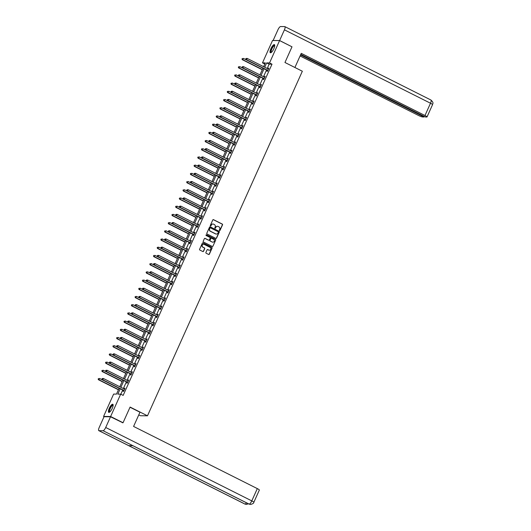 <?xml version="1.0" encoding="UTF-8"?>
<svg xmlns="http://www.w3.org/2000/svg" width="531" height="531" viewBox="0 0 531 531"><rect width="100%" height="100%" fill="white"/><g stroke="black" fill="none" stroke-linecap="round" stroke-linejoin="round"><path stroke-width="0.8" d="M219.569 230.514A0.398 0.378 90.5 0 0 220.073 230.328L222.535 224.839A0.571 0.538 90.5 0 0 222.283 224.075L213.502 219.668A0.571 0.538 90.5 0 0 212.785 219.94L210.316 225.423A0.398 0.378 90.5 0 0 210.654 225.994A0.398 0.378 90.5 0 0 210.999 225.768L211.318 225.058A1.832 1.726 90.5 0 1 213.621 224.188L214.351 224.553A1.832 1.726 90.5 0 1 215.174 226.989L214.856 227.699A0.398 0.378 90.5 0 0 215.188 228.277A0.398 0.378 90.5 0 0 215.533 228.045L215.858 227.334A1.832 1.726 90.5 0 1 218.161 226.465L218.891 226.837A1.832 1.726 90.5 0 1 219.708 229.273L219.389 229.983A0.398 0.378 90.5 0 0 219.569 230.514M219.628 230.54A0.398 0.378 90.5 0 0 219.88 230.321L222.35 224.839A0.571 0.538 90.5 0 0 222.091 224.075L213.309 219.661A0.571 0.538 90.5 0 0 213.183 219.622M210.561 225.98A0.398 0.378 90.5 0 0 210.807 225.768L211.318 225.058M215.095 228.264A0.398 0.378 90.5 0 0 215.347 228.045L215.858 227.334M109.28 408.306A4.54 1.347 116.7 0 1 112.804 404.257A4.54 1.347 116.7 0 1 112.253 408.332A4.54 1.347 116.7 0 1 108.729 412.375A4.54 1.347 116.7 0 1 109.28 408.306M270.903 48.686A4.54 1.347 116.7 0 1 274.427 44.637A4.54 1.347 116.7 0 1 273.87 48.713A4.54 1.347 116.7 0 1 270.345 52.755A4.54 1.347 116.7 0 1 270.903 48.686M205.909 252.464A0.571 0.538 90.5 0 0 206.161 253.227L208.623 254.468A0.571 0.538 90.5 0 0 209.347 254.196L212.081 248.103A0.571 0.538 90.5 0 0 211.829 247.34L203.048 242.926A0.571 0.538 90.5 0 0 202.331 243.198L199.59 249.291A0.571 0.538 90.5 0 0 199.848 250.055L202.822 251.548A0.571 0.538 90.5 0 0 203.539 251.276L204.714 248.667A0.571 0.538 90.5 0 0 204.455 247.911L202.981 247.167A1.527 1.447 90.5 0 1 203.619 244.26A1.527 1.447 90.5 0 1 204.223 244.406L210.004 247.307A1.527 1.447 90.5 0 1 209.367 250.22A1.527 1.447 90.5 0 1 208.763 250.074L207.8 249.59A0.571 0.538 90.5 0 0 207.077 249.855L205.909 252.464M264.816 64.045L262.48 62.87L272.522 40.509L279.578 40.575L291.997 46.814L284.955 62.492L302.345 71.234L147.485 415.806L130.095 407.065L123.046 422.742L110.627 416.503L103.578 416.437L113.627 394.082L116.481 394.108L119.117 388.247L99.543 378.444L98.952 379.765L118.513 389.588M279.578 40.575L269.529 62.93L266.668 62.904L264.723 67.231M120.205 388.798L117.816 394.121L120.676 394.148L123.159 395.396L272.011 64.178L269.529 62.93M120.676 394.148L110.627 416.503M215.845 238.406A0.571 0.538 90.5 0 0 216.562 238.134L219.303 232.04A0.571 0.538 90.5 0 0 219.044 231.277L210.263 226.87A0.571 0.538 90.5 0 0 209.546 227.142L206.805 233.235A0.571 0.538 90.5 0 0 207.063 233.992L215.845 238.406M215.692 240.072L212.951 246.165A0.571 0.538 90.5 0 1 212.234 246.437L203.453 242.023A0.571 0.538 90.5 0 1 203.2 241.26L204.369 238.658A0.571 0.538 90.5 0 1 205.092 238.386L208.65 240.171A0.571 0.538 90.5 0 0 209.373 239.899L210.15 238.173A0.571 0.538 90.5 0 0 209.891 237.41L206.187 235.545A0.398 0.378 90.5 0 1 206.353 234.788A0.398 0.378 90.5 0 1 206.513 234.828L215.433 239.308A0.571 0.538 90.5 0 1 215.692 240.072L212.951 246.165M138.77 414.903L140.436 415.74L147.485 415.806M272.011 64.178L269.151 64.151L267.212 68.479M266.535 69.986L263.522 76.683M262.845 78.19L259.832 84.894M259.155 86.4L256.148 93.098M255.471 94.604L252.457 101.308M251.78 102.815L248.767 109.512M248.09 111.019L245.083 117.716M244.406 119.223L241.393 125.927M240.716 127.433L237.702 134.131M237.025 135.637L234.018 142.341M233.341 143.848L230.328 150.545M229.651 152.052L226.637 158.749M225.96 160.262L222.954 166.96M222.277 168.466L219.263 175.164M218.586 176.67L215.573 183.374M214.896 184.881L211.889 191.578M211.212 193.085L208.198 199.789M207.521 201.295L204.508 207.993M203.831 209.499L200.824 216.197M200.147 217.703L197.134 224.407M196.457 225.914L193.443 232.611M192.766 234.118L189.759 240.822M189.082 242.328L186.069 249.026M185.392 250.532L182.379 257.23M181.702 258.736L178.695 265.44M178.018 266.947L175.004 273.644M174.327 275.151L171.314 281.855M170.637 283.362L167.63 290.059M166.953 291.565L163.94 298.263M163.263 299.769L160.249 306.473M159.572 307.98L156.565 314.677M155.888 316.184L152.875 322.888M152.198 324.395L149.184 331.092M148.507 332.598L145.501 339.296M144.824 340.809L141.81 347.506M141.133 349.013L138.12 355.71M137.443 357.217L134.436 363.921M133.759 365.428L130.745 372.125M130.068 373.632L127.055 380.335M126.378 381.842L123.371 388.539M122.694 390.046L120.816 394.214M267.319 70.464L266.94 71.32L267.418 71.32L268.832 68.167L268.029 68.891M263.635 78.674L263.25 79.524L263.728 79.531L265.148 76.371L264.338 77.095M259.944 86.878L259.559 87.734L260.037 87.734L261.458 84.582L260.655 85.305M256.254 95.089L255.876 95.938L256.354 95.945L257.767 92.786L256.964 93.509M252.57 103.293L252.185 104.142L252.663 104.149L254.083 100.99L253.274 101.72M248.88 111.497L248.495 112.353L248.973 112.353L250.393 109.2L249.59 109.924M245.189 119.707L244.811 120.557L245.289 120.564L246.703 117.404L245.899 118.128M241.505 127.911L241.12 128.767L241.598 128.767L243.019 125.615L242.209 126.338M237.815 136.122L237.43 136.971L237.908 136.978L239.328 133.819L238.525 134.542M234.125 144.326L233.746 145.175L234.224 145.182L235.638 142.029L234.835 142.753M230.441 152.536L230.056 153.386L230.534 153.386L231.954 150.233L231.144 150.957M226.75 160.74L226.365 161.59L226.843 161.597L228.264 158.437L227.46 159.167M223.06 168.944L222.681 169.801L223.159 169.801L224.573 166.648L223.77 167.371M219.376 177.155L218.991 178.004L219.469 178.011L220.889 174.852L220.08 175.575M215.686 185.359L215.301 186.208L215.778 186.215L217.199 183.062L216.396 183.786M211.995 193.569L211.617 194.419L212.095 194.426L213.508 191.266L212.705 191.99M208.311 201.773L207.926 202.623L208.404 202.63L209.825 199.47L209.015 200.2M204.621 209.977L204.236 210.834L204.714 210.834L206.134 207.681L205.331 208.404M200.93 218.188L200.552 219.037L201.03 219.044L202.444 215.885L201.641 216.608M197.247 226.392L196.862 227.248L197.34 227.248L198.76 224.095L197.957 224.819M193.556 234.602L193.171 235.452L193.649 235.459L195.069 232.299L194.266 233.023M189.866 242.806L189.487 243.656L189.965 243.663L191.379 240.503L190.576 241.233M186.182 251.01L185.797 251.867L186.275 251.867L187.695 248.714L186.892 249.437M182.491 259.221L182.106 260.071L182.584 260.077L184.005 256.918L183.202 257.641M178.801 267.425L178.423 268.281L178.901 268.281L180.314 265.128L179.511 265.852M175.117 275.635L174.732 276.485L175.21 276.492L176.631 273.332L175.827 274.056M171.427 283.839L171.042 284.689L171.52 284.696L172.94 281.536L172.137 282.266M167.736 292.043L167.358 292.9L167.836 292.9L169.25 289.747L168.446 290.47M164.052 300.254L163.667 301.104L164.145 301.11L165.566 297.951L164.763 298.674M160.362 308.458L159.977 309.314L160.455 309.314L161.875 306.161L161.072 306.885M156.672 316.668L156.293 317.518L156.771 317.525L158.185 314.365L157.382 315.089M152.988 324.872L152.603 325.722L153.081 325.729L154.501 322.576L153.698 323.299M149.297 333.083L148.919 333.933L149.39 333.933L150.811 330.78L150.007 331.503M145.607 341.287L145.228 342.137L145.706 342.143L147.12 338.984L146.317 339.714M141.923 349.491L141.538 350.347L142.016 350.347L143.436 347.194L142.633 347.918M138.233 357.702L137.854 358.551L138.326 358.558L139.746 355.398L138.943 356.122M134.542 365.905L134.164 366.755L134.642 366.762L136.055 363.609L135.252 364.332M130.858 374.116L130.473 374.966L130.951 374.972L132.372 371.813L131.569 372.536M127.168 382.32L126.79 383.17L127.261 383.176L128.681 380.017L127.878 380.747M123.484 390.524L123.099 391.38L123.577 391.38L124.991 388.227L124.188 388.951M104.149 416.722L103.578 416.437M123.046 422.742L122.369 422.736M263.635 66.68L265.334 62.897L262.48 62.87M119.794 386.741L122.807 380.043M123.484 378.537L126.491 371.833M127.168 370.326L130.181 363.629M130.858 362.122L133.872 355.425M134.549 353.918L137.556 347.214M138.233 345.708L141.246 339.01M141.923 337.504L144.936 330.8L125.362 321.003L124.772 322.317L144.332 332.147M145.613 329.293L148.62 322.596M149.297 321.089L152.311 314.392M152.988 312.878L156.001 306.181M156.678 304.675L159.685 297.977M160.362 296.471L163.375 289.767M164.052 288.26L167.066 281.563M167.743 280.056L170.75 273.352M171.427 271.845L174.44 265.148M175.117 263.641L178.124 256.944M178.808 255.438L181.814 248.734M182.491 247.227L185.505 240.53M186.182 239.023L189.189 232.319M189.872 230.812L192.879 224.115M193.556 222.608L196.57 215.911M197.247 214.405L200.253 207.701M200.937 206.194L203.944 199.497M204.621 197.99L207.634 191.286M208.311 189.779L211.318 183.082L191.751 173.279L191.16 174.593L210.721 184.423M212.002 181.575L215.009 174.878M215.686 173.371L218.699 166.668M219.376 165.161L222.383 158.464M223.066 156.957L226.073 150.253M226.75 148.746L229.764 142.049M230.441 140.542L233.448 133.845M234.125 132.332L237.138 125.635L217.564 115.831L216.973 117.152L236.534 126.975M237.815 124.128L240.828 117.431M241.505 115.924L244.512 109.22M245.189 107.713L248.203 101.016M248.88 99.509L251.893 92.806M252.57 91.299L255.577 84.602M256.254 83.095L259.267 76.398M259.944 74.891L262.958 68.187L243.384 58.39L242.793 59.704L262.354 69.528M264.046 68.738L261.04 75.435M260.363 76.942L257.349 83.646M256.672 85.152L253.659 91.85M252.982 93.356L249.975 100.06M249.298 101.567L246.284 108.264M245.607 109.771L242.594 116.468M241.917 117.975L238.91 124.679M238.233 126.186L235.22 132.883M234.543 134.389L231.529 141.093M230.852 142.6L227.845 149.297M227.168 150.804L224.155 157.501M223.478 159.008L220.465 165.712M219.788 167.219L216.781 173.916M216.104 175.422L213.09 182.126M212.413 183.633L209.4 190.33M208.723 191.837L205.716 198.534M205.039 200.041L202.026 206.745M201.349 208.252L198.335 214.949M197.658 216.456L194.651 223.159M193.974 224.666L190.961 231.363M190.284 232.87L187.27 239.574M186.593 241.081L183.587 247.778M182.91 249.285L179.896 255.982M179.219 257.489L176.206 264.192M175.529 265.699L172.522 272.396M171.845 273.903L168.831 280.607M168.154 282.114L165.141 288.811M164.464 290.318L161.457 297.015M160.78 298.522L157.767 305.225M157.09 306.732L154.076 313.429M153.399 314.936L150.392 321.64M149.715 323.147L146.702 329.844M146.025 331.351L143.012 338.048M142.335 339.555L139.328 346.258M138.651 347.765L135.637 354.462M134.96 355.969L131.947 362.673M131.27 364.18L128.263 370.877M127.586 372.384L124.573 379.081M123.896 380.588L120.882 387.291M269.151 64.151L266.668 62.904M268.354 68.16L268.746 68.36M264.67 76.371L265.062 76.564M260.98 84.575L261.371 84.774M257.289 92.779L257.681 92.978M253.606 100.99L253.997 101.182M249.915 109.194L250.307 109.393M246.225 117.404L246.616 117.597M242.541 125.608L242.932 125.807M238.85 133.812L239.242 134.011M235.16 142.023L235.552 142.215M231.476 150.227L231.868 150.426M227.786 158.437L228.177 158.63M224.102 166.641L224.487 166.84M220.411 174.852L220.803 175.044M216.721 183.056L217.113 183.248M213.037 191.26L213.422 191.459M209.347 199.47L209.738 199.663M205.656 207.674L206.048 207.873M201.972 215.885L202.357 216.077M198.282 224.089L198.674 224.288M194.592 232.293L194.983 232.492M190.908 240.503L191.293 240.696M187.217 248.707L187.609 248.906M183.527 256.918L183.918 257.11M179.843 265.122L180.228 265.321M176.153 273.326L176.544 273.525M172.462 281.536L172.854 281.729M168.778 289.74L169.163 289.939M165.088 297.951L165.48 298.143M161.397 306.155L161.789 306.354M157.714 314.359L158.099 314.558M154.023 322.569L154.415 322.762M150.333 330.773L150.724 330.972M146.649 338.984L147.034 339.176M142.958 347.188L143.35 347.387M139.268 355.398L139.66 355.591M135.584 363.602L135.969 363.795M131.894 371.806L132.285 372.005M128.203 380.017L128.595 380.209M124.519 388.221L124.904 388.42M217.338 226.292A1.832 1.726 90.5 0 0 215.666 227.334M212.798 224.016A1.832 1.726 90.5 0 0 211.126 225.058M215.971 238.452A0.571 0.538 90.5 0 0 216.369 238.134L219.111 232.04A0.571 0.538 90.5 0 0 218.852 231.277L210.077 226.87A0.571 0.538 90.5 0 0 209.944 226.823M218.36 232.266A0.398 0.378 90.5 0 0 218.181 231.735L210.475 227.859A0.398 0.378 90.5 0 0 209.971 228.051L209.639 228.801A1.832 1.726 90.5 0 0 210.455 231.237L215.725 233.886A1.832 1.726 90.5 0 0 218.029 233.016L218.36 232.266M210.223 227.832A0.398 0.378 90.5 0 0 209.785 228.051L209.971 228.051M216.356 234.058A1.832 1.726 90.5 0 1 215.533 233.879L210.263 231.237A1.832 1.726 90.5 0 1 209.446 228.801L209.785 228.051M212.367 246.484A0.571 0.538 90.5 0 0 212.765 246.165M208.783 240.218A0.571 0.538 90.5 0 1 208.457 240.171L204.9 238.379A0.571 0.538 90.5 0 0 204.767 238.339M215.5 240.072A0.571 0.538 90.5 0 0 215.247 239.308L206.32 234.821A0.398 0.378 90.5 0 0 206.254 234.802M212.347 242.03A1.527 1.447 90.5 0 0 214.371 240.988A1.527 1.447 90.5 0 0 213.588 239.269L211.55 238.246A0.571 0.538 90.5 0 0 210.834 238.512L210.05 240.244A0.571 0.538 90.5 0 0 210.309 241.008L212.154 242.03A1.527 1.447 90.5 0 0 212.858 242.176M211.225 238.193A0.571 0.538 90.5 0 0 210.641 238.512L210.834 238.512M212.154 242.03L210.117 241.008A0.571 0.538 90.5 0 1 209.864 240.244L210.641 238.512M209.274 250.214A1.527 1.447 90.5 0 1 208.57 250.068L207.608 249.583A0.571 0.538 90.5 0 0 207.475 249.543M203.519 244.26A1.527 1.447 90.5 0 0 202.789 247.167L202.981 247.167M202.955 251.594A0.571 0.538 90.5 0 0 203.353 251.276L204.521 248.667A0.571 0.538 90.5 0 0 204.269 247.904L202.789 247.167M208.756 254.508A0.571 0.538 90.5 0 0 209.154 254.19L211.889 248.096A0.571 0.538 90.5 0 0 211.637 247.34L202.855 242.926A0.571 0.538 90.5 0 0 202.729 242.879M242.182 58.981L242.415 58.456L241.99 58.981L242.793 59.704L242.315 59.698L262.268 69.72M242.315 59.698L241.99 58.981M246.039 58.49L245.8 59.014L246.039 58.49L247.194 58.423L268.162 68.957A0.584 0.551 90.5 0 0 268.367 69.01L268.454 69.017M246.225 58.49L247.194 58.423L246.603 59.737L246.125 59.731L267.093 70.265A0.584 0.551 90.5 0 1 267.266 70.397L267.637 70.829M267.797 70.47L267.737 70.404A0.584 0.551 90.5 0 0 267.571 70.271L246.603 59.737L245.992 59.014M245.8 59.014L246.125 59.731M271.334 52.43A3.929 1.168 116.7 0 1 270.87 50.664A3.929 1.168 116.7 0 1 272.874 46.542A3.929 1.168 116.7 0 1 274.753 45.626M274.739 45.819A3.637 1.082 -63.3 0 0 274.666 45.772A3.637 1.082 -63.3 0 0 272.874 47.166A3.637 1.082 -63.3 0 0 271.261 50.657A3.637 1.082 -63.3 0 0 271.401 52.27A3.637 1.082 -63.3 0 0 271.48 52.303M274.613 44.816A4.513 1.341 -63.3 0 0 270.591 50.923A4.513 1.341 -63.3 0 0 270.604 52.795M109.711 412.049A3.929 1.168 116.7 0 1 109.253 410.284A3.929 1.168 116.7 0 1 111.251 406.162A3.929 1.168 116.7 0 1 113.13 405.246M113.123 405.438A3.637 1.082 -63.3 0 0 113.043 405.392A3.637 1.082 -63.3 0 0 111.258 406.786A3.637 1.082 -63.3 0 0 109.645 410.277A3.637 1.082 -63.3 0 0 109.778 411.89A3.637 1.082 -63.3 0 0 109.864 411.923M112.99 404.443A4.513 1.341 -63.3 0 0 108.968 410.543A4.513 1.341 -63.3 0 0 108.981 412.414M294.904 67.49L301.256 53.352L424.979 115.519L430.502 103.233L284.424 29.836L279.611 40.542L291.765 46.695M300.088 55.961L418.501 115.459A3.491 0.485 -155.8 0 0 422.63 116.966L424.043 116.979L300.553 54.925M284.424 29.836A3.584 1.062 -63.3 0 0 284.855 26.623A3.584 1.062 -63.3 0 0 284.702 26.59L280.567 26.55A3.584 1.062 -63.3 0 0 277.945 29.776L273.133 40.482L279.611 40.542M300.798 54.381L425.397 116.993L426.818 117.006A3.491 0.485 -155.8 0 0 427.024 116.939A3.491 0.485 -155.8 0 0 424.979 115.519M424.289 116.435L424.043 116.979M130.015 407.237L139.972 412.235L133.586 426.439L257.309 488.606A3.491 0.485 24.2 0 1 259.354 490.027L253.831 502.313A3.491 0.485 24.2 0 0 251.787 500.886L257.309 488.606M98.945 430.674L128.761 445.655L132.896 445.695L103.08 430.714L98.945 430.674A3.584 1.062 -63.3 0 1 98.793 430.641A3.584 1.062 -63.3 0 1 99.231 427.428L104.043 416.722L110.521 416.782L122.761 422.742M103.08 430.714A3.584 1.062 -63.3 0 0 105.709 427.488L110.521 416.782M132.816 445.695L249.019 504.078A3.584 1.062 -63.3 0 0 249.158 504.111L250.546 504.45C252.856 503.839 253.951 503.129 253.831 502.313M98.793 430.641L244.871 504.038A3.584 1.062 -63.3 0 0 245.03 504.078L246.484 504.41L248.435 503.786M259.254 76.424L239.693 66.594L239.103 67.908L238.625 67.902L258.577 77.931M238.492 67.191L238.731 66.66L238.3 67.185L239.103 67.908L258.663 77.738M238.625 67.902L238.3 67.185M255.57 84.628L236.01 74.798L235.412 76.112L234.941 76.112L254.893 86.135M234.802 75.395L235.041 74.871L234.616 75.395L235.412 76.112L254.98 85.942M234.941 76.112L234.616 75.395M242.348 66.694L242.109 67.218L242.348 66.694L243.503 66.627L264.471 77.161A0.584 0.551 90.5 0 0 264.677 77.221L264.763 77.227M242.541 66.694L243.503 66.627L242.913 67.941L242.435 67.941L263.409 78.475A0.584 0.551 90.5 0 1 263.575 78.608L263.947 79.033M264.113 78.681L264.053 78.608A0.584 0.551 90.5 0 0 263.88 78.482L242.913 67.941L242.302 67.225M242.109 67.218L242.435 67.941M238.658 74.904L238.426 75.429L238.658 74.904L239.82 74.838L260.787 85.372A0.584 0.551 90.5 0 0 260.986 85.425L261.073 85.431M238.85 74.904L239.82 74.838L239.229 76.152L238.751 76.145L259.719 86.679A0.584 0.551 90.5 0 1 259.885 86.812L260.263 87.243M260.422 86.885L260.363 86.819A0.584 0.551 90.5 0 0 260.197 86.686L239.229 76.152L238.611 75.429M238.426 75.429L238.751 76.145M251.88 92.839L232.319 83.009L231.728 84.323L231.25 84.316L251.203 94.345M231.118 83.599L231.35 83.075L230.925 83.599L231.728 84.323L251.289 94.153M231.25 84.316L230.925 83.599M248.189 101.043L228.629 91.213L228.038 92.527L227.56 92.527L247.512 102.549M227.427 91.81L227.666 91.286L227.235 91.81L228.038 92.527L247.599 102.357M227.56 92.527L227.235 91.81M244.506 109.247L224.945 99.423L224.347 100.737L223.876 100.731L243.829 110.753M223.737 100.014L223.976 99.489L223.551 100.014L224.347 100.737L243.915 110.567M223.876 100.731L223.551 100.014M234.974 83.108L234.735 83.632L234.974 83.108L236.129 83.042L257.097 93.575A0.584 0.551 90.5 0 0 257.303 93.635L257.389 93.635M235.16 83.108L236.129 83.042L235.538 84.356L235.06 84.349L256.028 94.89A0.584 0.551 90.5 0 1 256.201 95.016L256.573 95.447M256.732 95.089L256.672 95.022A0.584 0.551 90.5 0 0 256.506 94.89L235.538 84.356L234.928 83.639M234.735 83.632L235.06 84.349M231.284 91.312L231.045 91.843L231.284 91.312L232.439 91.246L253.406 101.786A0.584 0.551 90.5 0 0 253.612 101.839L253.699 101.846M231.476 91.319L232.439 91.246L231.848 92.56L231.37 92.56L252.344 103.094A0.584 0.551 90.5 0 1 252.51 103.226L252.882 103.658M253.048 103.299L252.988 103.233A0.584 0.551 90.5 0 0 252.816 103.1L231.848 92.56L231.237 91.843M231.045 91.843L231.37 92.56M227.593 99.523L227.361 100.047L227.593 99.523L228.755 99.456L249.723 109.99A0.584 0.551 90.5 0 0 249.922 110.043L250.008 110.05M227.786 99.523L228.755 99.456L228.164 100.771L227.686 100.764L248.654 111.304A0.584 0.551 90.5 0 1 248.82 111.43L249.198 111.862M249.358 111.503L249.298 111.437A0.584 0.551 90.5 0 0 249.132 111.304L228.164 100.771L227.547 100.047M227.361 100.047L227.686 100.764M240.815 117.457L221.254 107.627L220.664 108.941L220.186 108.935L240.138 118.964M220.053 108.224L220.285 107.693L219.861 108.218L220.664 108.941L240.224 118.771M220.186 108.935L219.861 108.218M223.909 107.727L223.67 108.258L223.909 107.727L225.064 107.66L246.032 118.194A0.584 0.551 90.5 0 0 246.238 118.254L246.324 118.26M224.095 107.733L225.064 107.66L224.474 108.974L223.996 108.974L244.964 119.508A0.584 0.551 90.5 0 1 245.136 119.641L245.508 120.066M245.667 119.714L245.607 119.641A0.584 0.551 90.5 0 0 245.441 119.515L224.474 108.974L223.863 108.258M223.67 108.258L223.996 108.974M216.363 116.428L216.602 115.904L216.17 116.428L216.973 117.152L216.495 117.145L236.448 127.168M216.495 117.145L216.17 116.428M220.219 115.937L219.98 116.462L220.219 115.937L221.374 115.871L242.342 126.405A0.584 0.551 90.5 0 0 242.548 126.458L242.634 126.464M220.411 115.937L221.374 115.871L220.783 117.185L220.312 117.178L241.28 127.712A0.584 0.551 90.5 0 1 241.446 127.845L241.817 128.276M241.983 127.918L241.924 127.852A0.584 0.551 90.5 0 0 241.751 127.719L220.783 117.185L220.173 116.462M219.98 116.462L220.312 117.178M233.441 133.872L213.88 124.042L213.283 125.356L212.812 125.349L232.764 135.378M212.672 124.632L212.911 124.108L212.486 124.632L213.283 125.356L232.85 135.186M212.812 125.349L212.486 124.632M216.529 124.141L216.296 124.666L216.529 124.141L217.69 124.075L238.658 134.608A0.584 0.551 90.5 0 0 238.857 134.668L238.943 134.668M216.721 124.141L217.69 124.075L217.099 125.389L216.621 125.382L237.589 135.923A0.584 0.551 90.5 0 1 237.755 136.055L238.134 136.48M238.293 136.122L238.233 136.055A0.584 0.551 90.5 0 0 238.067 135.923L217.099 125.389L216.482 124.672M216.296 124.666L216.621 125.382M229.75 142.076L210.19 132.246L209.599 133.56L209.121 133.56L229.073 143.582M208.988 132.843L209.221 132.319L208.796 132.843L209.599 133.56L229.16 143.39M209.121 133.56L208.796 132.843M212.845 132.345L212.606 132.876L212.845 132.345L214 132.279L234.967 142.819A0.584 0.551 90.5 0 0 235.173 142.872L235.26 142.879M213.031 132.352L214 132.279L213.409 133.6L212.931 133.593L233.899 144.127A0.584 0.551 90.5 0 1 234.071 144.259L234.443 144.691M234.602 144.332L234.543 144.266A0.584 0.551 90.5 0 0 234.377 144.133L213.409 133.6L212.798 132.876M212.606 132.876L212.931 133.593M226.06 150.28L206.499 140.456L205.909 141.77L205.431 141.764L225.383 151.786M205.298 141.047L205.537 140.523L205.105 141.047L205.909 141.77L225.469 151.6M205.431 141.764L205.105 141.047M209.154 140.556L208.915 141.08L209.154 140.556L210.309 140.489L231.277 151.023A0.584 0.551 90.5 0 0 231.483 151.076L231.569 151.083M209.347 140.556L210.309 140.489L209.718 141.804L209.247 141.797L230.215 152.337A0.584 0.551 90.5 0 1 230.381 152.463L230.753 152.895M230.919 152.536L230.859 152.47A0.584 0.551 90.5 0 0 230.686 152.337L209.718 141.804L209.108 141.08M208.915 141.08L209.247 141.797M222.376 158.49L202.815 148.66L202.218 149.974L201.747 149.974L221.699 159.997M201.607 149.257L201.846 148.726L201.422 149.251L202.218 149.974L221.785 159.804M201.747 149.974L201.422 149.251M205.464 148.76L205.231 149.291L205.464 148.76L206.625 148.693L227.593 159.227A0.584 0.551 90.5 0 0 227.792 159.287L227.879 159.293M205.656 148.766L206.625 148.693L206.035 150.007L205.557 150.007L226.525 160.541A0.584 0.551 90.5 0 1 226.691 160.674L227.069 161.105M227.228 160.747L227.168 160.674A0.584 0.551 90.5 0 0 227.002 160.548L206.035 150.007L205.417 149.291M205.231 149.291L205.557 150.007M218.686 166.694L199.125 156.864L198.534 158.185L198.056 158.178L218.009 168.201M197.924 157.461L198.156 156.937L197.731 157.461L198.534 158.185L218.095 168.008M198.056 158.178L197.731 157.461M201.78 156.97L201.541 157.495L201.78 156.97L202.935 156.904L223.903 167.438A0.584 0.551 90.5 0 0 224.109 167.491L224.195 167.497M201.966 156.97L202.935 156.904L202.344 158.218L201.866 158.211L222.834 168.745A0.584 0.551 90.5 0 1 223.007 168.878L223.378 169.309M223.538 168.951L223.478 168.885A0.584 0.551 90.5 0 0 223.312 168.752L202.344 158.218L201.734 157.495M201.541 157.495L201.866 158.211M214.995 174.905L195.435 165.075L194.844 166.389L194.366 166.382L214.318 176.411M194.233 165.665L194.472 165.141L194.041 165.665L194.844 166.389L214.405 176.219M194.366 166.382L194.041 165.665M198.09 165.174L197.851 165.699L198.09 165.174L199.244 165.108L220.212 175.642A0.584 0.551 90.5 0 0 220.418 175.701L220.504 175.701M198.282 165.174L199.244 165.108L198.654 166.422L198.182 166.422L219.15 176.956A0.584 0.551 90.5 0 1 219.316 177.088L219.688 177.513M219.854 177.155L219.794 177.088A0.584 0.551 90.5 0 0 219.622 176.956L198.654 166.422L198.043 165.705M197.851 165.699L198.182 166.422M190.543 173.876L190.782 173.352L190.357 173.876L191.16 174.593L190.682 174.593L210.634 184.615M190.682 174.593L190.357 173.876M194.399 173.385L194.167 173.909L194.399 173.385L195.561 173.312L216.529 183.852A0.584 0.551 90.5 0 0 216.728 183.905L216.814 183.912M194.592 173.385L195.561 173.312L194.97 174.633L194.492 174.626L215.46 185.16A0.584 0.551 90.5 0 1 215.626 185.292L216.004 185.724M216.163 185.365L216.104 185.299A0.584 0.551 90.5 0 0 215.938 185.166L194.97 174.633L194.353 173.909M194.167 173.909L194.492 174.626M207.621 191.313L188.06 181.489L187.47 182.803L186.992 182.797L206.944 192.819M186.859 182.08L187.091 181.556L186.666 182.08L187.47 182.803L207.03 192.634M186.992 182.797L186.666 182.08M190.715 181.589L190.476 182.113L190.715 181.589L191.87 181.522L212.838 192.056A0.584 0.551 90.5 0 0 213.044 192.109L213.13 192.116M190.901 181.589L191.87 181.522L191.279 182.837L190.802 182.83L211.769 193.37A0.584 0.551 90.5 0 1 211.942 193.496L212.314 193.928M212.473 193.569L212.413 193.503A0.584 0.551 90.5 0 0 212.247 193.37L191.279 182.837L190.669 182.113M190.476 182.113L190.802 182.83M203.931 199.523L184.37 189.693L183.779 191.007L183.301 191.007L203.254 201.03M183.168 190.29L183.407 189.759L182.976 190.284L183.779 191.007L203.34 200.837M183.301 191.007L182.976 190.284M187.025 189.793L186.786 190.324L187.025 189.793L188.18 189.726L209.148 200.267A0.584 0.551 90.5 0 0 209.353 200.32L209.44 200.326M187.217 189.799L188.18 189.726L187.589 191.041L187.118 191.041L208.086 201.574A0.584 0.551 90.5 0 1 208.252 201.707L208.623 202.138M208.789 201.78L208.729 201.707A0.584 0.551 90.5 0 0 208.557 201.581L187.589 191.041L186.978 190.324M186.786 190.324L187.118 191.041M200.247 207.727L180.686 197.897L180.095 199.218L179.617 199.211L199.57 209.234M179.478 198.494L179.717 197.97L179.292 198.494L180.095 199.218L199.656 209.041M179.617 199.211L179.292 198.494M183.334 198.003L183.102 198.528L183.334 198.003L184.496 197.937L205.464 208.471A0.584 0.551 90.5 0 0 205.663 208.524L205.749 208.53M183.527 198.003L184.496 197.937L183.905 199.251L183.427 199.244L204.395 209.778A0.584 0.551 90.5 0 1 204.561 209.911L204.939 210.342M205.099 209.984L205.039 209.918A0.584 0.551 90.5 0 0 204.873 209.785L183.905 199.251L183.288 198.528M183.102 198.528L183.427 199.244M196.556 215.938L176.996 206.108L176.405 207.422L175.927 207.415L195.879 217.445M175.794 206.698L176.026 206.174L175.602 206.698L176.405 207.422L195.966 217.252M175.927 207.415L175.602 206.698M179.651 206.207L179.412 206.732L179.651 206.207L180.805 206.141L201.773 216.675A0.584 0.551 90.5 0 0 201.979 216.734L202.065 216.734M179.836 206.207L180.805 206.141L180.215 207.455L179.737 207.455L200.705 217.989A0.584 0.551 90.5 0 1 200.877 218.122L201.249 218.546M201.408 218.188L201.349 218.122A0.584 0.551 90.5 0 0 201.183 217.989L180.215 207.455L179.604 206.738M179.412 206.732L179.737 207.455M192.866 224.142L173.305 214.312L172.714 215.626L172.236 215.626L192.189 225.648M172.104 214.909L172.343 214.385L171.911 214.909L172.714 215.626L192.275 225.456M172.236 215.626L171.911 214.909M175.96 214.418L175.721 214.942L175.96 214.418L177.115 214.345L198.083 224.885A0.584 0.551 90.5 0 0 198.289 224.938L198.375 224.945M176.153 214.418L177.115 214.345L176.524 215.666L176.053 215.659L197.021 226.193A0.584 0.551 90.5 0 1 197.187 226.325L197.559 226.757M197.724 226.398L197.665 226.332A0.584 0.551 90.5 0 0 197.492 226.199L176.524 215.666L175.914 214.942M175.721 214.942L176.053 215.659M189.182 232.352L169.621 222.522L169.031 223.836L168.553 223.83L188.505 233.859M168.413 223.113L168.652 222.589L168.227 223.113L169.031 223.836L188.591 233.667M168.553 223.83L168.227 223.113M172.27 222.622L172.037 223.146L172.27 222.622L173.431 222.555L194.399 233.089A0.584 0.551 90.5 0 0 194.598 233.142L194.685 233.149M172.462 222.622L173.431 222.555L172.84 223.87L172.363 223.863L193.33 234.403A0.584 0.551 90.5 0 1 193.496 234.529L193.875 234.961M194.034 234.602L193.974 234.536A0.584 0.551 90.5 0 0 193.808 234.403L172.84 223.87L172.223 223.146M172.037 223.146L172.363 223.863M185.492 240.556L165.931 230.726L165.34 232.04L164.862 232.04L184.815 242.063M164.729 231.324L164.962 230.793L164.537 231.317L165.34 232.04L184.901 241.87M164.862 232.04L164.537 231.317M168.586 230.826L168.347 231.357L168.586 230.826L169.741 230.759L190.709 241.3A0.584 0.551 90.5 0 0 190.914 241.353L191.001 241.359M168.772 230.832L169.741 230.759L169.15 232.074L168.672 232.074L189.64 242.607A0.584 0.551 90.5 0 1 189.813 242.74L190.184 243.171M190.344 242.813L190.284 242.74A0.584 0.551 90.5 0 0 190.118 242.614L169.15 232.074L168.539 231.357M168.347 231.357L168.672 232.074M181.801 248.76L162.24 238.937L161.65 240.251L161.172 240.244L181.124 250.267M161.039 239.527L161.278 239.003L160.847 239.527L161.65 240.251L181.21 250.074M161.172 240.244L160.847 239.527M164.895 239.036L164.656 239.561L164.895 239.036L166.05 238.97L187.018 249.504A0.584 0.551 90.5 0 0 187.224 249.557L187.31 249.563M165.088 239.036L166.05 238.97L165.46 240.284L164.988 240.277L185.956 250.811A0.584 0.551 90.5 0 1 186.122 250.944L186.494 251.375M186.66 251.017L186.6 250.951A0.584 0.551 90.5 0 0 186.427 250.818L165.46 240.284L164.849 239.561M164.656 239.561L164.988 240.277M178.117 256.971L158.557 247.141L157.966 248.455L157.488 248.448L177.44 258.478M157.349 247.738L157.588 247.207L157.163 247.731L157.966 248.455L177.527 258.285M157.488 248.448L157.163 247.731M161.205 247.24L160.973 247.765L161.205 247.24L162.367 247.174L183.334 257.708A0.584 0.551 90.5 0 0 183.534 257.767L183.62 257.774M161.397 247.24L162.367 247.174L161.776 248.488L161.298 248.488L182.266 259.022A0.584 0.551 90.5 0 1 182.432 259.155L182.81 259.579M182.969 259.228L182.91 259.155A0.584 0.551 90.5 0 0 182.744 259.028L161.776 248.488L161.165 247.771M160.973 247.765L161.298 248.488M174.427 265.175L154.866 255.345L154.275 256.659L153.798 256.659L173.75 266.681M153.665 255.942L153.897 255.418L153.472 255.942L154.275 256.659L173.836 266.489M153.798 256.659L153.472 255.942M157.521 255.451L157.282 255.975L157.521 255.451L158.676 255.384L179.644 265.918A0.584 0.551 90.5 0 0 179.85 265.971L179.936 265.978M157.707 255.451L158.676 255.384L158.085 256.699L157.607 256.692L178.575 267.226A0.584 0.551 90.5 0 1 178.748 267.358L179.12 267.79M179.279 267.432L179.219 267.365A0.584 0.551 90.5 0 0 179.053 267.232L158.085 256.699L157.475 255.975M157.282 255.975L157.607 256.692M170.736 273.385L151.176 263.555L150.585 264.869L150.107 264.863L170.059 274.892M149.974 264.146L150.213 263.622L149.782 264.146L150.585 264.869L170.146 274.7M150.107 264.863L149.782 264.146M153.831 263.655L153.592 264.179L153.831 263.655L154.986 263.588L175.953 274.122A0.584 0.551 90.5 0 0 176.159 274.182L176.246 274.182M154.023 263.655L154.986 263.588L154.395 264.903L153.924 264.896L174.891 275.436A0.584 0.551 90.5 0 1 175.057 275.562L175.429 275.994M175.595 275.635L175.535 275.569A0.584 0.551 90.5 0 0 175.363 275.436L154.395 264.903L153.784 264.186M153.592 264.179L153.924 264.896M167.053 281.589L147.492 271.759L146.901 273.073L146.423 273.073L166.376 283.096M146.284 272.357L146.523 271.832L146.098 272.357L146.901 273.073L166.462 282.904M146.423 273.073L146.098 272.357M150.14 271.859L149.908 272.39L150.14 271.859L151.302 271.792L172.27 282.333A0.584 0.551 90.5 0 0 172.469 282.386L172.555 282.392M150.333 271.865L151.302 271.792L150.711 273.107L150.233 273.107L171.201 283.64A0.584 0.551 90.5 0 1 171.367 283.773L171.745 284.204M171.905 283.846L171.845 283.78A0.584 0.551 90.5 0 0 171.679 283.647L150.711 273.107L150.1 272.39M149.908 272.39L150.233 273.107M163.362 289.793L143.801 279.97L143.211 281.284L142.733 281.277L162.685 291.3M142.6 280.56L142.832 280.036L142.408 280.56L143.211 281.284L162.771 291.114M142.733 281.277L142.408 280.56M146.456 280.069L146.217 280.594L146.456 280.069L147.611 280.003L168.579 290.537A0.584 0.551 90.5 0 0 168.785 290.59L168.871 290.596M146.642 280.069L147.611 280.003L147.021 281.317L146.543 281.311L167.511 291.851A0.584 0.551 90.5 0 1 167.683 291.977L168.055 292.408M168.214 292.05L168.154 291.984A0.584 0.551 90.5 0 0 167.988 291.851L147.021 281.317L146.41 280.594M146.217 280.594L146.543 281.311M159.672 298.004L140.111 288.174L139.52 289.488L139.042 289.481L158.995 299.511M138.91 288.771L139.149 288.24L138.717 288.764L139.52 289.488L159.081 299.318M139.042 289.481L138.717 288.764M142.766 288.273L142.527 288.804L142.766 288.273L143.921 288.207L164.889 298.741A0.584 0.551 90.5 0 0 165.095 298.8L165.181 298.807M142.958 288.28L143.921 288.207L143.33 289.521L142.859 289.521L163.827 300.055A0.584 0.551 90.5 0 1 163.993 300.188L164.364 300.612M164.53 300.261L164.471 300.188A0.584 0.551 90.5 0 0 164.298 300.061L143.33 289.521L142.72 288.804M142.527 288.804L142.859 289.521M155.988 306.208L136.427 296.378L135.836 297.699L135.359 297.692L155.311 307.714M135.219 296.975L135.458 296.451L135.033 296.975L135.836 297.699L155.397 307.522M135.359 297.692L135.033 296.975M139.076 296.484L138.843 297.008L139.076 296.484L140.237 296.417L161.205 306.951A0.584 0.551 90.5 0 0 161.404 307.004L161.49 307.011M139.268 296.484L140.237 296.417L139.646 297.732L139.168 297.725L160.136 308.259A0.584 0.551 90.5 0 1 160.302 308.392L160.681 308.823M160.84 308.465L160.78 308.398A0.584 0.551 90.5 0 0 160.614 308.265L139.646 297.732L139.036 297.008M138.843 297.008L139.168 297.725M152.297 314.418L132.737 304.588L132.146 305.902L131.668 305.896L151.62 315.925M131.535 305.179L131.768 304.655L131.343 305.179L132.146 305.902L151.707 315.733M131.668 305.896L131.343 305.179M135.392 304.688L135.153 305.212L135.392 304.688L136.547 304.621L157.515 315.155A0.584 0.551 90.5 0 0 157.72 315.215L157.807 315.215M135.578 304.688L136.547 304.621L135.956 305.936L135.478 305.929L156.446 316.469A0.584 0.551 90.5 0 1 156.618 316.602L156.99 317.027M157.149 316.668L157.09 316.602A0.584 0.551 90.5 0 0 156.924 316.469L135.956 305.936L135.345 305.219M135.153 305.212L135.478 305.929M148.607 322.622L129.046 312.792L128.456 314.106L127.978 314.106L147.93 324.129M127.845 313.39L128.084 312.865L127.652 313.39L128.456 314.106L148.016 323.937M127.978 314.106L127.652 313.39M131.701 312.892L131.462 313.423L131.701 312.892L132.856 312.825L153.824 323.366A0.584 0.551 90.5 0 0 154.03 323.419L154.116 323.425M131.894 312.898L132.856 312.825L132.265 314.146L131.794 314.14L152.762 324.673A0.584 0.551 90.5 0 1 152.928 324.806L153.3 325.237M153.466 324.879L153.406 324.813A0.584 0.551 90.5 0 0 153.233 324.68L132.265 314.146L131.655 313.423M131.462 313.423L131.794 314.14M124.154 321.594L124.393 321.069L123.969 321.594L124.772 322.317L124.294 322.31L144.246 332.333M124.294 322.31L123.969 321.594M128.011 321.102L127.779 321.627L128.011 321.102L129.172 321.036L150.14 331.57A0.584 0.551 90.5 0 0 150.339 331.623L150.426 331.629M128.203 321.102L129.172 321.036L128.582 322.35L128.104 322.344L149.072 332.884A0.584 0.551 90.5 0 1 149.238 333.01L149.616 333.441M149.775 333.083L149.715 333.017A0.584 0.551 90.5 0 0 149.55 332.884L128.582 322.35L127.971 321.627M127.779 321.627L128.104 322.344M141.233 339.037L121.672 329.207L121.081 330.521L120.603 330.521L140.556 340.544M120.471 329.804L120.703 329.273L120.278 329.797L121.081 330.521L140.642 340.351M120.603 330.521L120.278 329.797M124.327 329.306L124.088 329.837L124.327 329.306L125.482 329.24L146.45 339.774A0.584 0.551 90.5 0 0 146.656 339.833L146.742 339.84M124.513 329.313L125.482 329.24L124.891 330.554L124.413 330.554L145.381 341.088A0.584 0.551 90.5 0 1 145.554 341.221L145.925 341.652M146.085 341.294L146.025 341.221A0.584 0.551 90.5 0 0 145.859 341.094L124.891 330.554L124.281 329.837M124.088 329.837L124.413 330.554M137.542 347.241L117.982 337.411L117.391 338.732L116.913 338.725L136.865 348.748M116.78 338.008L117.019 337.484L116.588 338.008L117.391 338.732L136.952 348.555M116.913 338.725L116.588 338.008M120.637 337.517L120.398 338.041L120.637 337.517L121.791 337.45L142.759 347.984A0.584 0.551 90.5 0 0 142.965 348.037L143.051 348.044M120.829 337.517L121.791 337.45L121.201 338.765L120.729 338.758L141.697 349.292A0.584 0.551 90.5 0 1 141.863 349.425L142.235 349.856M142.401 349.498L142.341 349.431A0.584 0.551 90.5 0 0 142.169 349.298L121.201 338.765L120.59 338.041M120.398 338.041L120.729 338.758M133.858 355.451L114.298 345.621L113.707 346.935L113.229 346.929L133.181 356.958M113.09 346.212L113.329 345.688L112.904 346.212L113.707 346.935L133.268 356.766M113.229 346.929L112.904 346.212M116.946 345.721L116.714 346.245L116.946 345.721L118.108 345.654L139.076 356.188A0.584 0.551 90.5 0 0 139.275 356.248L139.361 356.248M117.139 345.721L118.108 345.654L117.517 346.969L117.039 346.969L138.007 357.502A0.584 0.551 90.5 0 1 138.173 357.635L138.551 358.06M138.71 357.702L138.651 357.635A0.584 0.551 90.5 0 0 138.485 357.502L117.517 346.969L116.906 346.252M116.714 346.245L117.039 346.969M130.168 363.655L110.607 353.825L110.017 355.139L109.539 355.139L129.491 365.162M109.406 354.423L109.638 353.898L109.213 354.423L110.017 355.139L129.577 364.97M109.539 355.139L109.213 354.423M113.262 353.931L113.023 354.456L113.262 353.931L114.417 353.858L135.385 364.399A0.584 0.551 90.5 0 0 135.591 364.452L135.677 364.458M113.448 353.931L114.417 353.858L113.826 355.179L113.349 355.173L134.316 365.706A0.584 0.551 90.5 0 1 134.489 365.839L134.861 366.271M135.02 365.912L134.96 365.846A0.584 0.551 90.5 0 0 134.794 365.713L113.826 355.179L113.216 354.456M113.023 354.456L113.349 355.173M126.478 371.859L106.917 362.036L106.326 363.35L105.848 363.343L125.801 373.366M105.715 362.627L105.954 362.102L105.523 362.627L106.326 363.35L125.887 373.18M105.848 363.343L105.523 362.627M109.572 362.135L109.333 362.66L109.572 362.135L110.727 362.069L131.695 372.603A0.584 0.551 90.5 0 0 131.9 372.656L131.987 372.662M109.764 362.135L110.727 362.069L110.136 363.383L109.665 363.377L130.633 373.917A0.584 0.551 90.5 0 1 130.799 374.043L131.17 374.474M131.336 374.116L131.276 374.05A0.584 0.551 90.5 0 0 131.104 373.917L110.136 363.383L109.525 362.66M109.333 362.66L109.665 363.377M122.794 380.07L103.233 370.24L102.642 371.554L102.164 371.554L122.117 381.577M102.025 370.837L102.264 370.306L101.839 370.83L102.642 371.554L122.203 381.384M102.164 371.554L101.839 370.83M105.881 370.339L105.649 370.87L105.881 370.339L107.043 370.273L128.011 380.813A0.584 0.551 90.5 0 0 128.21 380.866L128.296 380.873M106.074 370.346L107.043 370.273L106.452 371.587L105.974 371.587L126.942 382.121A0.584 0.551 90.5 0 1 127.108 382.254L127.486 382.685M127.646 382.327L127.586 382.254A0.584 0.551 90.5 0 0 127.42 382.128L106.452 371.587L105.842 370.87M105.649 370.87L105.974 371.587M98.341 379.041L98.574 378.517L98.149 379.041L98.952 379.765L98.474 379.758L118.426 389.781M98.474 379.758L98.149 379.041M102.198 378.55L101.959 379.074L102.198 378.55L103.353 378.484L124.32 389.017A0.584 0.551 90.5 0 0 124.526 389.07L124.612 389.077M102.383 378.55L103.353 378.484L102.762 379.798L102.284 379.791L123.252 390.325A0.584 0.551 90.5 0 1 123.424 390.458L123.796 390.889M123.955 390.531L123.896 390.464A0.584 0.551 90.5 0 0 123.73 390.331L102.762 379.798L102.151 379.074M101.959 379.074L102.284 379.791M267.737 70.404L267.266 70.397M267.571 70.271L267.093 70.265M427.024 116.939L432.546 104.653A3.491 0.485 24.2 0 0 430.502 103.233A3.584 1.062 -63.3 0 0 430.94 100.02L284.855 26.623M105.709 427.488L251.787 500.886A3.584 1.062 -63.3 0 1 249.158 504.111L132.896 445.695M246.517 502.817A3.584 1.062 -63.3 0 1 245.03 504.078L128.761 445.655M264.053 78.608L263.575 78.608M263.88 78.482L263.409 78.475M260.363 86.819L259.885 86.812M260.197 86.686L259.719 86.679M256.672 95.022L256.201 95.016M256.506 94.89L256.028 94.89M252.988 103.233L252.51 103.226M252.816 103.1L252.344 103.094M249.298 111.437L248.82 111.43M249.132 111.304L248.654 111.304M245.607 119.641L245.136 119.641M245.441 119.515L244.964 119.508M241.924 127.852L241.446 127.845M241.751 127.719L241.28 127.712M238.233 136.055L237.755 136.055M238.067 135.923L237.589 135.923M234.543 144.266L234.071 144.259M234.377 144.133L233.899 144.127M230.859 152.47L230.381 152.463M230.686 152.337L230.215 152.337M227.168 160.674L226.691 160.674M227.002 160.548L226.525 160.541M223.478 168.885L223.007 168.878M223.312 168.752L222.834 168.745M219.794 177.088L219.316 177.088M219.622 176.956L219.15 176.956M216.104 185.299L215.626 185.292M215.938 185.166L215.46 185.16M212.413 193.503L211.942 193.496M212.247 193.37L211.769 193.37M208.729 201.707L208.252 201.707M208.557 201.581L208.086 201.574M205.039 209.918L204.561 209.911M204.873 209.785L204.395 209.778M201.349 218.122L200.877 218.122M201.183 217.989L200.705 217.989M197.665 226.332L197.187 226.325M197.492 226.199L197.021 226.193M193.974 234.536L193.496 234.529M193.808 234.403L193.33 234.403M190.284 242.74L189.813 242.74M190.118 242.614L189.64 242.607M186.6 250.951L186.122 250.944M186.427 250.818L185.956 250.811M182.91 259.155L182.432 259.155M182.744 259.028L182.266 259.022M179.219 267.365L178.748 267.358M179.053 267.232L178.575 267.226M175.535 275.569L175.057 275.562M175.363 275.436L174.891 275.436M171.845 283.78L171.367 283.773M171.679 283.647L171.201 283.64M168.154 291.984L167.683 291.977M167.988 291.851L167.511 291.851M164.471 300.188L163.993 300.188M164.298 300.061L163.827 300.055M160.78 308.398L160.302 308.392M160.614 308.265L160.136 308.259M157.09 316.602L156.618 316.602M156.924 316.469L156.446 316.469M153.406 324.813L152.928 324.806M153.233 324.68L152.762 324.673M149.715 333.017L149.238 333.01M149.55 332.884L149.072 332.884M146.025 341.221L145.554 341.221M145.859 341.094L145.381 341.088M142.341 349.431L141.863 349.425M142.169 349.298L141.697 349.292M138.651 357.635L138.173 357.635M138.485 357.502L138.007 357.502M134.96 365.846L134.489 365.839M134.794 365.713L134.316 365.706M131.276 374.05L130.799 374.043M131.104 373.917L130.633 373.917M127.586 382.254L127.108 382.254M127.42 382.128L126.942 382.121M123.896 390.464L123.424 390.458M123.73 390.331L123.252 390.325M432.546 104.653C432.3 103.724 434.477 103.293 430.94 100.02M250.473 504.45L249.019 504.078M246.404 504.41L244.871 504.038"/></g></svg>
